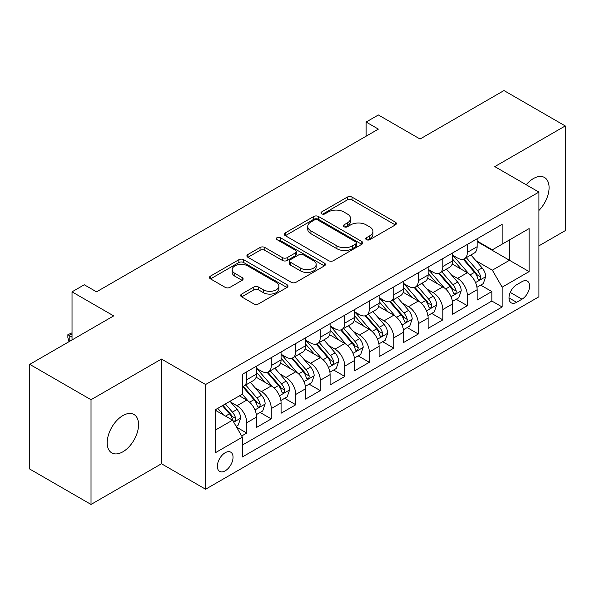 <?xml version="1.0" encoding="UTF-8"?>
<svg xmlns="http://www.w3.org/2000/svg" width="595" height="595" viewBox="0 0 595 595"><rect width="100%" height="100%" fill="white"/><g stroke="black" fill="none" stroke-linecap="round" stroke-linejoin="round"><path stroke-width="0.89" d="M366.438 239.666A2.38 1.376 0 0 0 369.807 239.666L395.363 224.91A3.399 1.964 0 0 0 396.359 223.527A3.399 1.964 0 0 0 395.363 222.136L352.062 197.131A3.399 1.964 0 0 0 347.249 197.131L321.694 211.894A2.38 1.376 0 0 0 320.995 212.861A2.38 1.376 0 0 0 321.694 213.836A2.38 1.376 0 0 0 325.056 213.836L328.366 211.924A10.889 6.285 0 0 1 343.761 211.924L347.368 214.007A10.889 6.285 0 0 1 350.559 218.454A10.889 6.285 0 0 1 347.368 222.894L344.066 224.806A2.38 1.376 0 0 0 343.367 225.78A2.38 1.376 0 0 0 344.066 226.755A2.38 1.376 0 0 0 347.435 226.755L350.738 224.843A10.889 6.285 0 0 1 366.133 224.843L369.74 226.926A10.889 6.285 0 0 1 372.931 231.373A10.889 6.285 0 0 1 369.74 235.813L366.438 237.725A2.38 1.376 0 0 0 365.739 238.699A2.38 1.376 0 0 0 366.438 239.666L366.438 237.725M122.882 451.798A22.179 12.807 120 0 0 137.371 432.253A22.179 12.807 120 0 0 133.972 414.477A22.179 12.807 120 0 0 122.882 415.578A22.179 12.807 120 0 0 108.387 435.123A22.179 12.807 120 0 0 111.793 452.899A22.179 12.807 120 0 0 122.882 451.798M538.906 210.459A22.179 12.807 120 0 0 544.477 177.474A22.179 12.807 120 0 0 533.388 178.574A22.179 12.807 120 0 0 526.196 184.748M225.2 470.831A11.089 6.404 120 0 0 232.444 461.058A11.089 6.404 120 0 0 230.748 452.17A11.089 6.404 120 0 0 225.2 452.721A11.089 6.404 120 0 0 217.956 462.494A11.089 6.404 120 0 0 219.659 471.381A11.089 6.404 120 0 0 225.2 470.831M241.644 294.079A3.399 1.964 0 0 0 240.648 295.47A3.399 1.964 0 0 0 241.644 296.853L253.79 303.867A3.399 1.964 0 0 0 258.602 303.867L286.991 287.482A3.399 1.964 0 0 0 287.987 286.091A3.399 1.964 0 0 0 286.991 284.7L243.69 259.703A3.399 1.964 0 0 0 238.878 259.703L210.489 276.095A3.399 1.964 0 0 0 209.492 277.478A3.399 1.964 0 0 0 210.489 278.869L225.163 287.34A3.399 1.964 0 0 0 229.975 287.34L242.128 280.327A3.399 1.964 0 0 0 243.124 278.936A3.399 1.964 0 0 0 242.128 277.553L234.846 273.35A9.104 5.251 0 0 1 232.184 269.632A9.104 5.251 0 0 1 237.799 264.782A9.104 5.251 0 0 1 247.721 265.92L276.229 282.38A9.104 5.251 0 0 1 278.891 286.091A9.104 5.251 0 0 1 273.276 290.948A9.104 5.251 0 0 1 263.354 289.81L258.602 287.065A3.399 1.964 0 0 0 253.79 287.065L241.644 294.079L241.644 296.853M538.906 245.854L565.25 230.644L565.25 125.939L503.98 90.559L420.04 139.022L378.375 114.969L366.126 122.042L378.375 129.122L96.531 291.84L84.282 284.767L72.025 291.84L72.025 339.946M91.02 399.728L91.02 504.441L161.483 463.758L161.483 359.053L91.02 399.728L29.75 364.356L113.69 315.893L72.025 291.84M161.483 359.053L205.595 384.519L538.906 192.088L538.906 296.793L205.595 489.224L205.595 384.519M565.25 125.939L494.787 166.615L538.906 192.088M328.611 260.677A3.399 1.964 0 0 0 333.416 260.677L361.805 244.285A3.399 1.964 0 0 0 362.801 242.901A3.399 1.964 0 0 0 361.805 241.511L318.504 216.506A3.399 1.964 0 0 0 313.691 216.506L285.31 232.898A3.399 1.964 0 0 0 284.313 234.289A3.399 1.964 0 0 0 285.31 235.672L328.611 260.677M277.962 240.187A2.38 1.376 0 0 1 280.379 240.521L280.379 237.688L324.401 263.109A3.399 1.964 0 0 1 325.398 264.492A3.399 1.964 0 0 1 324.401 265.883L296.012 282.275A3.399 1.964 0 0 1 291.2 282.275L247.899 257.271L247.899 254.496A3.399 1.964 0 0 0 246.903 255.887A3.399 1.964 0 0 0 247.899 257.271M247.899 254.496L260.045 247.483A3.399 1.964 0 0 1 264.857 247.483L282.417 257.62A3.399 1.964 0 0 0 287.229 257.62L295.291 252.964A3.399 1.964 0 0 0 296.288 251.581A3.399 1.964 0 0 0 295.291 250.19L277.01 239.636A2.38 1.376 0 0 1 276.311 238.662A2.38 1.376 0 0 1 277.783 237.39A2.38 1.376 0 0 1 280.379 237.688M91.02 504.441L29.75 469.061L29.75 364.356M241.682 435.986L246.769 433.056L236.594 427.18M230.815 402.19L236.966 405.745A13.864 8.003 60 0 1 246.769 422.725L256.571 417.065L256.571 427.396L271.275 418.902L260.127 412.469M255.322 388.044L261.473 391.592A13.864 8.003 60 0 1 271.275 408.572L281.078 402.912L281.078 413.242L295.782 404.756L284.633 398.315M279.829 373.891L285.979 377.446A13.864 8.003 60 0 1 295.782 394.426L305.585 388.766L305.585 399.096L320.296 390.603L309.14 384.169M304.335 359.744L310.486 363.292A13.864 8.003 60 0 1 320.296 380.272L330.099 374.612L330.099 384.943L344.803 376.457L333.646 370.016M328.842 345.591L335 349.146A13.864 8.003 60 0 1 344.803 366.126L354.605 360.466L354.605 370.797L369.309 362.303L358.16 355.87M353.356 331.445L359.506 335A13.864 8.003 60 0 1 369.309 351.98L379.112 346.32L379.112 356.643L393.816 348.157L382.667 341.716M377.862 317.291L384.013 320.846A13.864 8.003 60 0 1 393.816 337.826L403.618 332.166L403.618 342.497L418.322 334.003L407.173 327.57M402.369 303.145L408.52 306.7A13.864 8.003 60 0 1 418.322 323.68L428.125 318.02L428.125 328.343L442.836 319.857L431.68 313.416M426.875 288.992L433.026 292.547A13.864 8.003 60 0 1 442.836 309.526L452.639 303.867L452.639 314.197L467.343 305.704L467.343 295.38A13.864 8.003 -120 0 0 457.54 278.401L451.382 274.845M456.187 299.27L467.343 305.704M256.571 417.065A13.864 8.003 -120 0 0 246.769 400.085L239.413 395.839M281.078 402.912A13.864 8.003 -120 0 0 271.275 385.932L256.118 377.185M305.585 388.766A13.864 8.003 -120 0 0 295.782 371.786L280.624 363.032M330.099 374.612A13.864 8.003 -120 0 0 320.296 357.632L305.138 348.886M354.605 360.466A13.864 8.003 -120 0 0 344.803 343.486L329.645 334.732M379.112 346.32A13.864 8.003 -120 0 0 369.309 329.34L354.151 320.586M403.618 332.166A13.864 8.003 -120 0 0 393.816 315.186L378.658 306.44M428.125 318.02A13.864 8.003 -120 0 0 418.322 301.04L403.165 292.286M452.639 303.867A13.864 8.003 -120 0 0 442.836 286.887L427.679 278.14M521.994 281.651L516.601 284.767A10.747 6.203 120 0 0 509.58 294.235A10.747 6.203 120 0 0 511.231 302.84A10.747 6.203 120 0 0 516.601 302.312L521.994 299.196A10.747 6.203 120 0 0 529.014 289.728A10.747 6.203 120 0 0 527.363 281.123A10.747 6.203 120 0 0 521.994 281.651M215.397 430.081L232.556 420.174L242.358 437.154L242.358 456.967L502.143 306.983L502.143 287.169L492.34 270.19L475.888 260.699M242.358 437.154L215.397 452.721L215.397 409.702L242.358 394.143L242.358 374.329L502.143 224.345L502.143 244.158L529.104 228.592L529.104 271.61L502.143 287.169M256.571 368.387L261.473 371.221A13.864 8.003 60 0 0 268.404 371.905L278.207 366.245A13.864 8.003 -120 0 0 281.078 359.901L281.078 351.972M281.078 354.241L285.979 357.067A13.864 8.003 60 0 0 292.911 357.759L302.714 352.099A13.864 8.003 -120 0 0 305.585 345.747L305.585 337.826M305.585 340.087L310.486 342.921A13.864 8.003 60 0 0 317.418 343.605L327.228 337.945A13.864 8.003 -120 0 0 330.099 331.601L330.099 323.673M330.099 325.941L335 328.767A13.864 8.003 60 0 0 341.932 329.459L351.734 323.799A13.864 8.003 -120 0 0 354.605 317.447L354.605 309.526M354.605 311.787L359.506 314.621A13.864 8.003 60 0 0 366.438 315.305L376.241 309.645A13.864 8.003 -120 0 0 379.112 303.301L379.112 295.38M379.112 297.641L384.013 300.468A13.864 8.003 60 0 0 390.945 301.159L400.747 295.499A13.864 8.003 -120 0 0 403.618 289.155L403.618 281.227M403.618 283.495L408.52 286.321A13.864 8.003 60 0 0 415.451 287.006L425.254 281.346A13.864 8.003 -120 0 0 428.125 275.002L428.125 267.081M428.125 269.342L433.026 272.175A13.864 8.003 60 0 0 439.958 272.86L449.768 267.2A13.864 8.003 -120 0 0 452.639 260.855L452.639 252.927M242.358 445.082L491.849 301.04L491.849 291.557L477.145 300.051L477.145 289.72A13.864 8.003 -120 0 0 467.343 272.741L452.185 263.987M452.639 255.196L457.54 258.022A13.864 8.003 -120 0 0 464.472 258.706A13.864 8.003 -120 0 0 467.343 252.362L467.343 244.441M464.472 258.706L474.274 253.046A13.864 8.003 -120 0 0 477.145 246.702L477.145 238.781M246.769 371.786L246.769 379.707A13.864 8.003 60 0 1 243.898 386.058A13.864 8.003 60 0 1 242.358 386.616M243.898 386.058L253.701 380.398A13.864 8.003 -120 0 0 256.571 374.047L256.571 366.126M271.275 357.632L271.275 365.561A13.864 8.003 60 0 1 268.404 371.905M295.782 343.486L295.782 351.407A13.864 8.003 60 0 1 292.911 357.759M320.296 329.333L320.296 337.261A13.864 8.003 60 0 1 317.418 343.605M344.803 315.186L344.803 323.107A13.864 8.003 60 0 1 341.932 329.459M369.309 301.04L369.309 308.961A13.864 8.003 60 0 1 366.438 315.305M393.816 286.887L393.816 294.808A13.864 8.003 60 0 1 390.945 301.159M418.322 272.741L418.322 280.662A13.864 8.003 60 0 1 415.451 287.006M442.836 258.587L442.836 266.515A13.864 8.003 60 0 1 439.958 272.86M442.836 309.526L442.836 319.857M418.322 323.68L418.322 334.003M393.816 337.826L393.816 348.157M369.309 351.98L369.309 362.303M344.803 366.126L344.803 376.457M320.296 380.272L320.296 390.603M295.782 394.426L295.782 404.756M271.275 408.572L271.275 418.902M246.769 422.725L246.769 433.056M232.556 420.174L215.397 410.275M492.34 270.19L509.491 260.29L509.491 239.911L529.104 228.592M477.145 241.607L529.104 271.61M477.145 241.042L492.34 249.818L502.143 244.158M161.483 463.758L205.595 489.224M366.126 122.042L366.126 136.196M480.701 285.117L491.849 291.557M491.849 301.04L502.143 306.983M367.39 240.008L369.74 238.647A10.889 6.285 0 0 0 372.931 234.199L372.931 231.373M350.559 218.454L350.559 221.28A10.889 6.285 0 0 1 347.368 225.728L345.018 227.089M395.318 224.94L352.062 199.965A3.399 1.964 0 0 0 347.249 199.965L322.646 214.17M361.76 244.314L318.504 219.339A3.399 1.964 0 0 0 313.691 219.339L285.355 235.702M355.795 243.868A2.38 1.376 0 0 0 356.487 242.901A2.38 1.376 0 0 0 355.795 241.927L317.782 219.979A2.38 1.376 0 0 0 314.413 219.979L310.925 221.995A10.889 6.285 0 0 0 307.741 226.442A10.889 6.285 0 0 0 310.925 230.882L336.904 245.884A10.889 6.285 0 0 0 352.307 245.884L355.795 243.868L355.795 246.702A2.38 1.376 0 0 0 356.487 245.728L356.487 242.901M307.741 226.442L307.741 229.268A10.889 6.285 0 0 0 310.925 233.716L310.925 230.882M355.795 246.702L352.307 248.717A10.889 6.285 0 0 1 336.904 248.717L310.925 233.716M247.944 257.3L260.045 250.309L260.045 247.483M296.288 251.581L296.288 254.407A3.399 1.964 0 0 1 295.291 255.798L287.229 260.446A3.399 1.964 0 0 1 282.417 260.446L264.857 250.309A3.399 1.964 0 0 0 260.045 250.309M280.379 240.521L324.349 265.913M300.646 268.144A9.104 5.251 0 0 0 310.56 269.282A9.104 5.251 0 0 0 316.176 264.425A9.104 5.251 0 0 0 313.513 260.707L303.472 254.913A3.399 1.964 0 0 0 298.66 254.913L290.598 259.561A3.399 1.964 0 0 0 289.601 260.952A3.399 1.964 0 0 0 290.598 262.343L300.646 268.144L300.646 270.97A9.104 5.251 0 0 0 310.56 272.108A9.104 5.251 0 0 0 316.176 267.252L316.176 264.425M289.601 260.952L289.601 263.786A3.399 1.964 0 0 0 290.598 265.169L290.598 262.343M300.646 270.97L290.598 265.169M278.891 286.091L278.891 288.925A9.104 5.251 0 0 1 273.276 293.774A9.104 5.251 0 0 1 263.354 292.636L258.602 289.891A3.399 1.964 0 0 0 253.79 289.891L241.689 296.883M232.184 269.632L232.184 272.465A9.104 5.251 0 0 0 234.846 276.177L234.846 273.35M242.083 280.357L234.846 276.177M286.946 287.504L243.69 262.536A3.399 1.964 0 0 0 238.878 262.536L210.533 278.899M476.937 287.288L483.274 283.637L485.721 276.556A9.185 5.303 -120 0 0 482.143 267.936L470.943 254.972M468.704 273.633L455.42 258.26A26.515 15.306 -120 0 0 452.639 255.344M461.423 269.319L453.992 260.722A22.008 12.703 -120 0 0 452.639 259.242M463.222 259.204L474.55 272.324A9.185 5.303 60 0 1 477.822 278.646L478.492 279.739L479.734 279.561L480.559 278.549L480.76 276.95A9.185 5.303 -120 0 0 477.488 270.621L466.287 257.657M463.884 258.996L476.06 273.083A4.678 2.7 60 0 1 477.235 274.912L480.76 276.95M452.431 301.442L458.76 297.783L461.214 290.71A9.185 5.303 -120 0 0 457.637 282.082L446.436 269.118M444.197 287.787L430.914 272.406A26.515 15.306 -120 0 0 428.125 269.49M436.909 283.473L429.486 274.868A22.008 12.703 -120 0 0 428.125 273.388M438.716 273.358L450.036 286.47A9.185 5.303 60 0 1 453.316 292.8L453.978 293.885L455.22 293.714L456.053 292.703L456.253 291.096A9.185 5.303 -120 0 0 452.981 284.774L441.78 271.811M439.378 273.142L451.546 287.236A4.678 2.7 60 0 1 452.728 289.066L456.253 291.096M427.924 315.588L434.253 311.936L436.708 304.856A9.185 5.303 -120 0 0 433.13 296.236L421.929 283.272M419.683 301.933L406.407 286.559A26.515 15.306 -120 0 0 403.618 283.644M412.402 297.619L404.979 289.021A22.008 12.703 -120 0 0 403.618 287.541M414.202 287.504L425.529 300.616A9.185 5.303 60 0 1 428.802 306.946L429.471 308.039L430.713 307.86L431.546 306.849L431.747 305.25A9.185 5.303 -120 0 0 428.474 298.921L417.274 285.957M414.871 287.296L427.039 301.382A4.678 2.7 60 0 1 428.221 303.212L431.747 305.25M403.41 329.742L409.747 326.082L412.194 319.009A9.185 5.303 -120 0 0 408.616 310.382L397.423 297.418M395.177 316.086L381.901 300.706A26.515 15.306 -120 0 0 379.112 297.79M387.895 311.765L380.465 303.167A22.008 12.703 -120 0 0 379.112 301.687M389.695 301.658L401.023 314.77A9.185 5.303 60 0 1 404.295 321.099L404.964 322.185L406.207 322.014L407.039 321.003L407.24 319.396A9.185 5.303 -120 0 0 403.96 313.074L392.767 300.111M390.365 301.442L402.532 315.536A4.678 2.7 60 0 1 403.715 317.366L407.24 319.396M378.903 343.888L385.24 340.228L387.687 333.155A9.185 5.303 -120 0 0 384.11 324.535L372.916 311.572M370.67 330.232L357.394 314.859A26.515 15.306 -120 0 0 354.605 311.944M363.389 325.919L355.959 317.321A22.008 12.703 -120 0 0 354.605 315.841M365.189 315.804L376.516 328.916A9.185 5.303 60 0 1 379.788 335.245L380.458 336.339L381.7 336.16L382.526 335.149L382.726 333.55A9.185 5.303 -120 0 0 379.454 327.22L368.26 314.257M365.851 315.588L378.026 329.682A4.678 2.7 60 0 1 379.201 331.512L382.726 333.55M354.397 358.041L360.734 354.382L363.181 347.309A9.185 5.303 -120 0 0 359.603 338.681L348.41 325.718M346.164 344.386L332.88 329.005A26.515 15.306 -120 0 0 330.099 326.09M338.882 340.065L331.452 331.467A22.008 12.703 -120 0 0 330.099 329.987M340.682 329.957L352.009 343.07A9.185 5.303 60 0 1 355.282 349.399L355.951 350.485L357.193 350.306L358.019 349.302L358.22 347.696A9.185 5.303 -120 0 0 354.947 341.374L343.746 328.403M341.344 329.742L353.519 343.828A4.678 2.7 60 0 1 354.694 345.665L358.22 347.696M329.89 372.187L336.22 368.528L338.674 361.455A9.185 5.303 -120 0 0 335.097 352.835L323.896 339.864M321.657 358.532L308.374 343.159A26.515 15.306 -120 0 0 305.585 340.243M314.368 354.218L306.946 345.621A22.008 12.703 -120 0 0 305.585 344.141M316.176 344.103L327.495 357.216A9.185 5.303 60 0 1 330.775 363.545L331.445 364.631L332.679 364.46L333.512 363.448L333.713 361.849A9.185 5.303 -120 0 0 330.441 355.52L319.24 342.556M316.838 343.888L329.005 357.982A4.678 2.7 60 0 1 330.188 359.811L333.713 361.849M305.384 386.334L311.713 382.682L314.167 375.609A9.185 5.303 -120 0 0 310.59 366.981L299.389 354.018M297.143 372.678L283.867 357.305A26.515 15.306 -120 0 0 281.078 354.389M289.862 368.364L282.439 359.767A22.008 12.703 -120 0 0 281.078 358.287M291.662 358.257L302.989 371.369A9.185 5.303 60 0 1 306.261 377.699L306.931 378.784L308.173 378.606L309.006 377.602L309.207 375.995A9.185 5.303 -120 0 0 305.934 369.674L294.733 356.703M292.331 358.041L304.499 372.128A4.678 2.7 60 0 1 305.681 373.958L309.207 375.995M280.877 400.487L287.207 396.828L289.653 389.755A9.185 5.303 -120 0 0 286.083 381.127L274.883 368.164M272.636 386.832L259.361 371.459A26.515 15.306 -120 0 0 256.571 368.543M265.355 382.518L257.925 373.92A22.008 12.703 -120 0 0 256.571 372.44M267.155 372.403L278.482 385.515A9.185 5.303 60 0 1 281.755 391.845L282.424 392.931L283.666 392.76L284.499 391.748L284.7 390.149A9.185 5.303 -120 0 0 281.42 383.82L270.227 370.856M267.824 372.187L279.992 386.281A4.678 2.7 60 0 1 281.175 388.111L284.7 390.149M256.363 414.633L262.7 410.981L265.147 403.901A9.185 5.303 -120 0 0 261.569 395.281L250.376 382.317M248.13 400.978L242.269 394.195M240.849 396.664L239.897 395.563M242.648 386.557L253.976 399.669A9.185 5.303 60 0 1 257.248 405.991L257.918 407.084L259.16 406.906L259.985 405.902L260.193 404.295A9.185 5.303 -120 0 0 256.914 397.966L245.72 385.002M243.318 386.341L255.486 400.428A4.678 2.7 60 0 1 256.661 402.257L260.193 404.295M236.111 426.332L238.193 425.128L240.64 418.054A9.185 5.303 -120 0 0 237.063 409.427L230.012 401.268M223.43 414.908L217.763 408.341M216.342 410.818L215.397 409.724M222.418 405.656L229.469 413.815A9.185 5.303 60 0 1 232.742 420.144L233.411 421.23L234.653 421.059L235.479 420.048L235.679 418.449A9.185 5.303 -120 0 0 232.407 412.119L225.356 403.953M222.984 405.329L230.979 414.581A4.678 2.7 60 0 1 232.154 416.411L235.679 418.449M72.025 333.862L69.206 335.491L72.025 337.12M68.975 341.709L67.86 337.543L67.86 334.717L72.025 332.843M67.86 334.717L69.206 335.491L69.206 341.575M236.966 405.745L246.769 400.085M261.473 391.592L271.275 385.932M285.979 377.446L295.782 371.786M310.486 363.292L320.296 357.632M335 349.146L344.803 343.486M359.506 335L369.309 329.34M384.013 320.846L393.816 315.186M408.52 306.7L418.322 301.04M433.026 292.547L442.836 286.887M457.54 278.401L467.343 272.741M467.343 252.362L477.145 246.702M246.769 379.707L256.571 374.047M271.275 365.561L281.078 359.901M295.782 351.407L305.585 345.747M320.296 337.261L330.099 331.601M344.803 323.107L354.605 317.447M369.309 308.961L379.112 303.301M393.816 294.808L403.618 289.155M418.322 280.662L428.125 275.002M442.836 266.515L452.639 260.855M467.343 295.38L477.145 289.72M510.242 292.413L521.994 299.196M509.008 297.924L516.601 302.312M369.74 238.647L369.74 235.813M344.066 226.755L344.066 224.806M347.368 225.728L347.368 222.894M321.694 213.836L321.694 211.894M347.249 199.965L347.249 197.131M352.062 199.965L352.062 197.131M395.363 224.91L395.363 222.136M285.31 235.672L285.31 232.898M313.691 219.339L313.691 216.506M318.504 219.339L318.504 216.506M361.805 244.285L361.805 241.511M336.904 248.717L336.904 245.884M352.307 248.717L352.307 245.884M264.857 250.309L264.857 247.483M282.417 260.446L282.417 257.62M287.229 260.446L287.229 257.62M295.291 255.798L295.291 252.964M324.401 265.883L324.401 263.109M253.79 289.891L253.79 287.065M258.602 289.891L258.602 287.065M263.354 292.636L263.354 289.81M242.128 280.327L242.128 277.553M210.489 278.869L210.489 276.095M238.878 262.536L238.878 259.703M243.69 262.536L243.69 259.703M286.991 287.482L286.991 284.7M475.539 282.58L485.661 276.734M455.42 258.26L456.685 257.531M477.488 270.621L482.143 267.936M470.169 274.853L474.55 272.324M451.032 296.726L461.155 290.888M430.914 272.406L432.178 271.677M452.981 284.774L457.637 282.082M445.655 288.999L450.036 286.47M426.518 310.88L436.641 305.034M406.407 286.559L407.672 285.831M428.474 298.921L433.13 296.236M421.148 303.153L425.529 300.616M402.012 325.026L412.134 319.188M381.901 300.706L383.158 299.977M403.96 313.074L408.616 310.382M396.642 317.299L401.023 314.77M377.505 339.18L387.628 333.334M357.394 314.859L358.651 314.13M379.454 327.22L384.11 324.535M372.135 331.445L376.516 328.916M352.999 353.326L363.121 347.48M332.88 329.005L334.145 328.276M354.947 341.374L359.603 338.681M347.629 345.598L352.009 343.07M328.492 367.479L338.614 361.634M308.374 343.159L309.638 342.43M330.441 355.52L335.097 352.835M323.115 359.744L327.495 357.216M303.978 381.626L314.101 375.78M283.867 357.305L285.131 356.576M305.934 369.674L310.59 366.981M298.608 373.898L302.989 371.369M279.471 395.779L289.594 389.933M259.361 371.459L260.617 370.73M281.42 383.82L286.083 381.127M274.102 388.044L278.482 385.515M254.965 409.925L265.087 404.079M256.914 397.966L261.569 395.281M249.595 402.198L253.976 399.669M233.716 422.19L240.581 418.233M232.407 412.119L237.063 409.427M225.505 416.106L229.469 413.815"/></g></svg>
